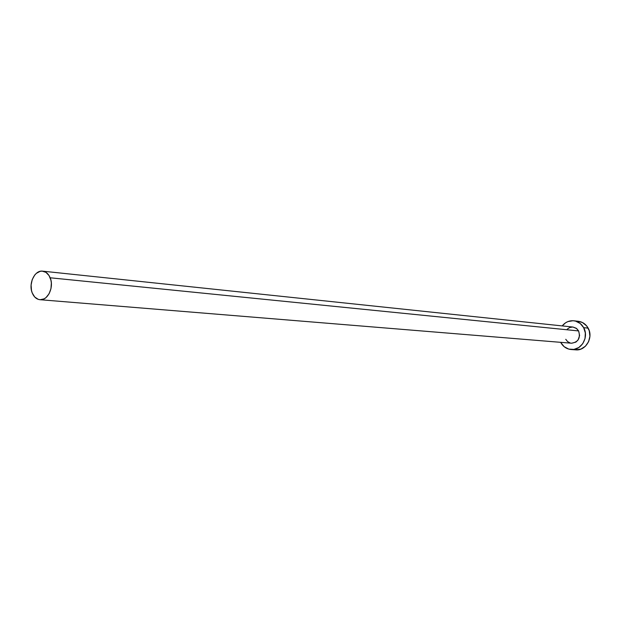 <?xml version="1.0" encoding="UTF-8"?>
<svg xmlns="http://www.w3.org/2000/svg" width="621" height="621" viewBox="0 0 621 621"><rect width="100%" height="100%" fill="white"/><g stroke="black" fill="none" stroke-linecap="round" stroke-linejoin="round"><path stroke-width="0.93" d="M572.997 327.05L576.692 328.594L578.617 330.939L576.257 328.261L573.028 327.05L42.647 271.16C45.962 271.625 48.469 273.83 50.161 277.781L578.617 330.939L579.61 335.511L578.089 339.959L575.9 342.093L571.685 343.227M39.992 299.71L571.514 343.219C578.314 342.132 580.689 338.041 578.617 330.939L50.161 277.781C54.268 286.995 47.794 300.836 39.969 299.71C36.538 299.283 33.969 297.048 32.253 292.988C28.193 283.719 34.737 269.871 42.647 271.16M571.157 349.522L575.698 349.848C585.813 351.075 593.692 337.436 588.157 328.136L583.662 327.663L580.231 323.494L575.574 321.119L573.012 320.723L567.912 321.585L565.56 322.804L562.207 325.909C565.327 322.12 569.201 320.413 573.835 320.785C578.104 321.391 581.38 323.681 583.662 327.663L588.157 328.136C585.89 324.185 582.622 321.911 578.368 321.305L573.889 320.793M560.771 342.52L564.147 346.681L568.758 349.103L573.905 349.406L578.811 347.527L582.715 343.747L585.013 338.631L585.347 332.98L583.662 327.663C589.22 337.024 581.31 350.749 571.141 349.522C566.6 349.041 563.146 346.712 560.771 342.52M570.249 342.994L567.648 341.635L565.747 339.291M567.268 329.13L569.768 327.5L572.647 327.019M575.869 349.864L580.969 349.064L585.44 346.2L588.592 341.697L589.927 336.24L589.236 330.683L586.635 325.885L582.529 322.571L578.322 321.305M32.253 292.988L34.76 297.048L38.254 299.353L40.21 299.726L44.169 298.817L46.016 297.575L49.098 293.741L50.969 288.625L51.349 283.013L50.945 280.296L49.036 275.553L45.938 272.34L42.127 271.121L40.132 271.33L36.352 273.341L34.706 275.056L32.222 279.597L31.097 285.016L31.492 290.488L32.253 292.988"/></g></svg>

